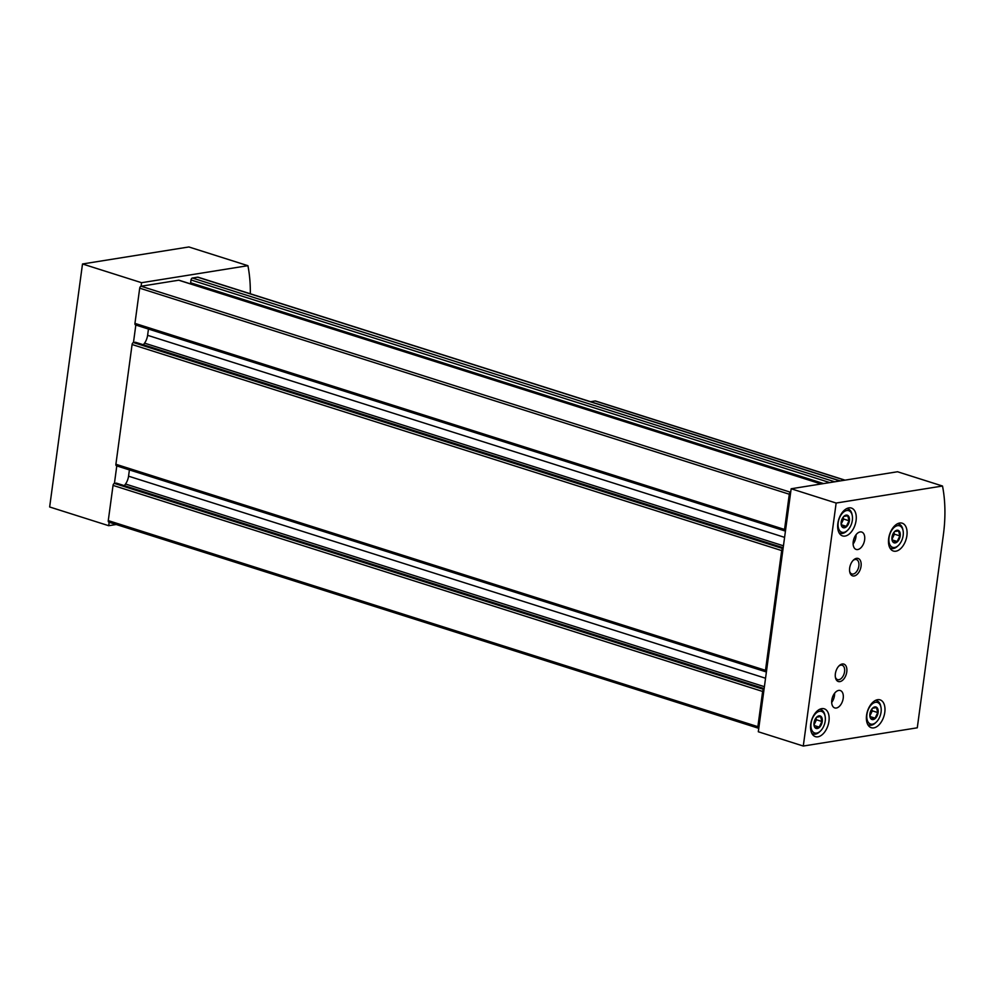 <?xml version="1.0" encoding="UTF-8"?>
<svg xmlns="http://www.w3.org/2000/svg" width="993" height="993" viewBox="0 0 993 993"><rect width="100%" height="100%" fill="white"/><g stroke="black" fill="none" stroke-linecap="round" stroke-linejoin="round"><path stroke-width="1.49" d="M785.438 531.032A1.825 1.08 -72.4 0 1 785.128 531.007A1.825 1.08 -72.4 0 1 784.544 529.455L789.298 494.229A1.825 1.08 -72.4 0 1 790.676 492.292L141.08 286.232L178.703 280.212A1.825 1.08 -72.4 0 1 179.013 280.225A1.825 1.08 -72.4 0 1 179.286 280.398M135.842 324.972A1.825 1.08 -72.4 0 1 135.532 324.947A1.825 1.08 -72.4 0 1 134.949 323.383L139.703 288.169A1.825 1.08 -72.4 0 1 141.08 286.232L141.565 282.707L247.915 265.69A116.839 68.84 107.6 0 1 250.323 293.767M766.397 671.901A1.825 1.08 -72.4 0 1 766.075 671.876A1.825 1.08 -72.4 0 1 765.491 670.325L781.677 550.581A1.825 1.08 -72.4 0 1 783.055 548.645L133.459 342.573L135.284 342.287A1.825 1.08 -72.4 0 1 135.607 342.3A1.825 1.08 -72.4 0 1 135.867 342.473M116.802 465.841A1.825 1.08 -72.4 0 1 116.479 465.816A1.825 1.08 -72.4 0 1 115.896 464.265L132.081 344.521A1.825 1.08 -72.4 0 1 133.459 342.573L135.83 325.046M758.776 728.254A1.825 1.08 -72.4 0 1 758.466 728.229A1.825 1.08 -72.4 0 1 757.87 726.677L762.636 691.451A1.825 1.08 -72.4 0 1 764.014 689.514L114.418 483.442L116.243 483.157A1.825 1.08 -72.4 0 1 116.553 483.181A1.825 1.08 -72.4 0 1 116.826 483.343M109.18 522.181A1.825 1.08 -72.4 0 1 108.87 522.169A1.825 1.08 -72.4 0 1 108.274 520.605L113.041 485.391A1.825 1.08 -72.4 0 1 114.418 483.442L116.789 465.916M190.78 283.961A1.825 1.08 -72.4 0 1 190.619 282.782L191.004 279.964A1.825 1.08 -72.4 0 1 192.381 278.015L197.57 277.184A3.649 2.147 -72.4 0 1 198.203 277.233A3.649 2.147 -72.4 0 1 198.488 277.37M124.348 485.651L125.515 484.013A10.948 6.455 -72.4 0 0 128.556 476.181L129.413 469.912M143.389 344.77L144.556 343.144A10.948 6.455 -72.4 0 0 147.609 335.311L148.453 329.043M141.565 282.707L82.506 263.977L188.856 246.959L247.915 265.69M109.168 522.268L108.709 525.707L116.231 524.503M82.506 263.977L49.65 506.976L108.709 525.707M895.239 542.91A6.566 3.873 107.6 0 0 900.279 534.284A6.566 3.873 107.6 0 0 894.767 531.429A6.566 3.873 107.6 0 0 892.049 540.006A6.566 3.873 107.6 0 0 895.239 542.91M894.643 531.553L898.591 530.92L899.857 535.885L897.163 541.483L893.216 542.116M873.132 719.59A6.566 3.873 107.6 0 0 878.184 710.963A6.566 3.873 107.6 0 0 872.661 708.108A6.566 3.873 107.6 0 0 869.942 716.685A6.566 3.873 107.6 0 0 873.132 719.59M872.549 708.232L876.496 707.599L877.75 712.564L875.069 718.162L871.109 718.795M844.422 527.792A6.566 3.873 107.6 0 0 849.462 519.153A6.566 3.873 107.6 0 0 843.951 516.31A6.566 3.873 107.6 0 0 841.232 524.887A6.566 3.873 107.6 0 0 844.422 527.792M843.827 516.422L847.786 515.789L849.04 520.754L846.346 526.352L842.399 526.985M817.289 728.527A6.566 3.873 107.6 0 0 822.328 719.9A6.566 3.873 107.6 0 0 816.805 717.045A6.566 3.873 107.6 0 0 814.086 725.622A6.566 3.873 107.6 0 0 817.289 728.527M816.693 717.169L820.64 716.536L821.894 721.501L819.213 727.099L815.265 727.732M943.35 534.991L917.284 727.807L803.287 746.041L758.304 731.767L791.16 488.767L897.511 471.749L942.506 486.024A116.839 68.84 -72.4 0 1 943.35 534.991M803.287 746.041L836.143 503.041L791.16 488.767M836.143 503.041L942.506 486.024M854.166 575.965A9.123 5.375 107.6 0 0 861.167 563.974A9.123 5.375 107.6 0 0 853.508 560.015A9.123 5.375 107.6 0 0 849.735 571.931A9.123 5.375 107.6 0 0 854.166 575.965M839.879 681.62A9.123 5.375 107.6 0 0 846.892 669.63A9.123 5.375 107.6 0 0 839.222 665.67A9.123 5.375 107.6 0 0 835.448 677.574A9.123 5.375 107.6 0 0 839.879 681.62M860.124 531.938A9.123 5.375 -72.4 0 1 861.688 532.037A9.123 5.375 -72.4 0 1 864.059 542.364A9.123 5.375 -72.4 0 1 856.177 549.439A9.123 5.375 -72.4 0 1 853.459 540.378A9.123 5.375 -72.4 0 1 860.124 531.938M838.7 690.42A9.123 5.375 -72.4 0 1 840.264 690.52A9.123 5.375 -72.4 0 1 842.635 700.847A9.123 5.375 -72.4 0 1 834.741 707.922A9.123 5.375 -72.4 0 1 832.035 698.861A9.123 5.375 -72.4 0 1 838.7 690.42M845.068 536.071A14.61 8.602 107.6 0 0 855.718 522.566A14.61 8.602 107.6 0 0 851.386 508.056A14.61 8.602 107.6 0 0 838.762 519.376A14.61 8.602 107.6 0 0 842.548 535.91A14.61 8.602 107.6 0 0 845.068 536.071M873.778 727.881A14.61 8.602 107.6 0 0 884.428 714.364A14.61 8.602 107.6 0 0 880.096 699.866A14.61 8.602 107.6 0 0 867.485 711.187A14.61 8.602 107.6 0 0 871.271 727.708A14.61 8.602 107.6 0 0 873.778 727.881M895.885 551.202A14.61 8.602 107.6 0 0 906.535 537.685A14.61 8.602 107.6 0 0 902.203 523.187A14.61 8.602 107.6 0 0 889.579 534.507A14.61 8.602 107.6 0 0 893.365 551.028A14.61 8.602 107.6 0 0 895.885 551.202M817.922 736.818A14.61 8.602 107.6 0 0 828.584 723.301A14.61 8.602 107.6 0 0 824.24 708.803A14.61 8.602 107.6 0 0 811.629 720.124A14.61 8.602 107.6 0 0 815.414 736.645A14.61 8.602 107.6 0 0 817.922 736.818M816.668 733.107A11.32 6.666 107.6 0 0 820.429 731.047A11.32 6.666 107.6 0 0 825.121 716.276A11.32 6.666 107.6 0 0 817.388 712.142A11.32 6.666 107.6 0 0 810.933 725.002A11.32 6.666 107.6 0 0 816.668 733.107M811.827 733.343A12.785 7.534 107.6 0 0 813.155 734.013A12.785 7.534 107.6 0 0 815.352 734.162A12.785 7.534 107.6 0 0 819.61 731.829L820.429 731.047M825.121 716.276L824.898 715.159A12.785 7.534 107.6 0 0 820.876 709.647A12.785 7.534 107.6 0 0 819.411 709.436M894.619 547.491A11.32 6.666 107.6 0 0 898.392 545.43A11.32 6.666 107.6 0 0 903.071 530.659A11.32 6.666 107.6 0 0 895.351 526.526A11.32 6.666 107.6 0 0 888.884 539.385A11.32 6.666 107.6 0 0 894.619 547.491M889.79 547.726A12.785 7.534 107.6 0 0 891.106 548.397A12.785 7.534 107.6 0 0 893.303 548.546A12.785 7.534 107.6 0 0 897.56 546.212L898.392 545.43M903.071 530.659L902.848 529.542A12.785 7.534 107.6 0 0 898.839 524.043A12.785 7.534 107.6 0 0 897.362 523.832M872.524 724.17A11.32 6.666 107.6 0 0 876.285 722.11A11.32 6.666 107.6 0 0 880.977 707.339A11.32 6.666 107.6 0 0 873.244 703.205A11.32 6.666 107.6 0 0 866.79 716.065A11.32 6.666 107.6 0 0 872.524 724.17M867.683 724.406A12.785 7.534 107.6 0 0 869.012 725.076A12.785 7.534 107.6 0 0 871.209 725.225A12.785 7.534 107.6 0 0 875.454 722.892L876.285 722.11M880.977 707.339L880.754 706.222A12.785 7.534 107.6 0 0 876.732 700.71A12.785 7.534 107.6 0 0 875.267 700.499M843.802 532.372A11.32 6.666 107.6 0 0 847.575 530.299A11.32 6.666 107.6 0 0 852.255 515.541A11.32 6.666 107.6 0 0 844.534 511.395A11.32 6.666 107.6 0 0 838.067 524.254A11.32 6.666 107.6 0 0 843.802 532.372M838.973 532.596A12.785 7.534 107.6 0 0 840.289 533.278A12.785 7.534 107.6 0 0 842.486 533.415A12.785 7.534 107.6 0 0 846.744 531.081L847.575 530.299M852.255 515.541L852.031 514.411A12.785 7.534 107.6 0 0 848.022 508.912A12.785 7.534 107.6 0 0 846.545 508.701M814.111 725.473L819.213 727.099M816.01 717.951L816.469 719.776L821.894 721.501M816.469 719.776L813.987 724.94M841.257 524.738L846.346 526.352M843.144 517.216L843.603 519.029L849.04 520.754M843.603 519.029L841.133 524.192M869.967 716.536L875.069 718.162M871.854 709.014L872.313 710.839L877.75 712.564M872.313 710.839L869.843 716.003M892.074 539.869L897.163 541.483M893.961 532.335L894.42 534.16L899.857 535.885M894.42 534.16L891.95 539.323M834.604 693.263A9.123 5.375 -72.4 0 1 831.687 702.423M856.028 534.78A9.123 5.375 -72.4 0 1 853.124 543.941M835.336 676.928A7.547 4.444 107.6 0 0 837.571 679.622A7.547 4.444 107.6 0 0 838.874 679.708A7.547 4.444 107.6 0 0 844.385 672.72A7.547 4.444 107.6 0 0 842.138 665.236A7.547 4.444 107.6 0 0 838.762 666.142M849.623 571.273A7.547 4.444 107.6 0 0 851.857 573.966A7.547 4.444 107.6 0 0 853.161 574.053A7.547 4.444 107.6 0 0 858.66 567.065A7.547 4.444 107.6 0 0 856.425 559.58A7.547 4.444 107.6 0 0 853.049 560.486M590.574 401.693L595.068 400.973A2.917 1.725 -72.4 0 1 595.564 401.011L845.031 480.153M789.298 494.229L139.703 288.169M784.544 529.455L134.949 323.383M781.677 550.581L132.081 344.521M765.491 670.325L115.896 464.265M762.636 691.451L113.041 485.391M757.87 726.677L108.274 520.605M839.941 480.96L197.57 277.184M834.753 481.791L192.381 278.015M821.074 483.976L178.703 280.212M764.126 688.67L116.243 483.157M764.399 686.684L125.515 484.013M765.541 678.244L128.556 476.181M783.167 547.801L135.284 342.287M783.44 545.815L144.556 343.144M784.582 537.362L147.609 335.311M823.607 483.579L190.619 282.782M829.763 482.586L191.004 279.964M844.77 480.19L595.068 400.973M758.466 728.229L108.87 522.169M764.138 688.596L116.553 483.181M766.075 671.876L116.479 465.816M783.179 547.726L135.607 342.3M785.128 531.007L135.532 324.947M821.236 483.951L179.013 280.225M840.277 480.91L198.203 277.233M811.989 733.653L813.155 734.013M819.721 709.287L820.876 709.647M889.951 548.037L891.106 548.397M897.684 523.671L898.839 524.043M867.845 724.716L869.012 725.076M875.578 700.35L876.732 700.71M839.135 532.906L840.289 533.278M846.868 508.54L848.022 508.912"/></g></svg>
